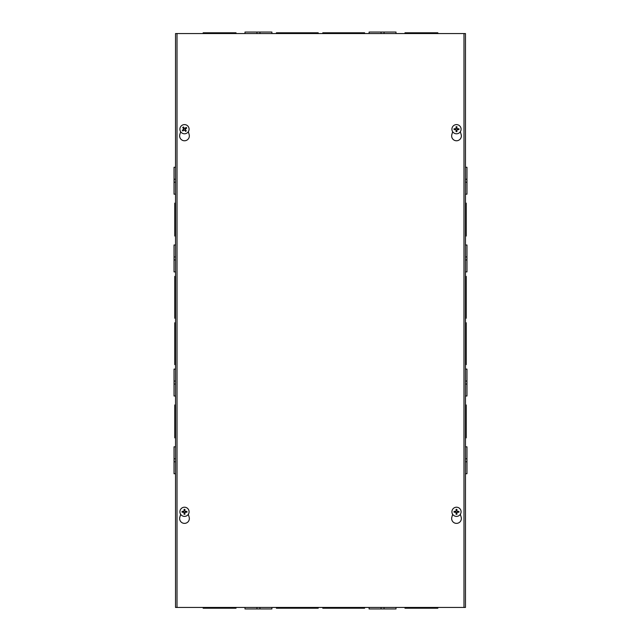 <?xml version="1.0" encoding="UTF-8"?>
<svg xmlns="http://www.w3.org/2000/svg" width="641" height="641" viewBox="0 0 641 641"><rect width="100%" height="100%" fill="white"/><g stroke="black" fill="none" stroke-linecap="round" stroke-linejoin="round"><path stroke-width="0.96" d="M175.53 322.776L174.777 322.776L174.777 364.617L175.53 364.617M174.777 345.187L175.53 345.187M175.53 342.198L174.777 342.198M175.53 607.452L175.53 33.548L465.47 33.548L465.47 607.452L175.53 607.452M175.53 404.976L174.777 404.976L174.777 422.908L175.53 422.908M174.777 422.908L174.777 437.851L175.53 437.851M175.53 419.919L174.777 419.919M465.47 364.617L466.223 364.617L466.223 342.206L465.47 342.206M466.223 345.195L465.47 345.195M466.223 342.206L466.223 322.776L465.47 322.776M465.47 437.851L466.223 437.851L466.223 419.919L465.47 419.919M466.223 422.908L465.47 422.908M466.223 419.919L466.223 404.976L465.47 404.976M465.47 236.024L466.223 236.024L466.223 203.149L465.47 203.149M466.223 218.092L465.47 218.092M466.223 221.081L465.47 221.081M465.47 318.224L466.223 318.224L466.223 276.383L465.47 276.383M466.223 295.813L465.47 295.813M466.223 298.802L465.47 298.802M175.53 218.092L174.777 218.092L174.777 236.024L175.53 236.024M175.53 203.149L174.777 203.149L174.777 218.092M174.777 221.081L175.53 221.081M175.53 295.805L174.777 295.805L174.777 318.224L175.53 318.224M175.53 276.383L174.777 276.383L174.777 295.805M174.777 298.794L175.53 298.794M175.53 446.817L174.031 446.817L174.031 473.723L175.53 473.723M175.53 461.768L174.031 461.768M175.53 458.772L174.031 458.772M175.53 369.104L174.031 369.104L174.031 396.002L175.53 396.002M175.53 381.058L174.031 381.058L175.53 381.058M175.53 384.047L174.031 384.047M175.53 244.998L174.031 244.998L174.031 271.896L175.53 271.896M175.53 259.942L174.031 259.942M175.53 256.945L174.031 256.945M175.53 167.277L174.031 167.277L174.031 194.183L175.53 194.183M175.53 182.228L174.031 182.228M175.53 179.232L174.031 179.232M465.47 473.723L466.968 473.723L466.968 446.817L465.47 446.817M465.47 461.768L466.968 461.768M465.47 458.78L466.968 458.78M465.47 396.002L466.968 396.002L466.968 369.104L465.47 369.104M465.47 384.047L466.968 384.047M465.47 381.058L466.968 381.058M465.47 271.896L466.968 271.896L466.968 244.998L465.47 244.998M465.47 259.942L466.968 259.942M465.47 256.953L466.968 256.953M465.47 194.183L466.968 194.183L466.968 167.277L465.47 167.277M465.47 182.22L466.968 182.22M465.47 179.232L466.968 179.232M318.224 33.548L318.224 32.795L276.383 32.795L276.383 33.548M298.802 32.795L298.802 33.548M295.813 32.795L295.813 33.548M236.024 33.548L236.024 32.795L218.092 32.795L218.092 33.548M221.081 32.795L221.081 33.548M218.092 32.795L203.149 32.795L203.149 33.548M437.851 33.548L437.851 32.795L404.976 32.795L404.976 33.548M419.919 32.795L419.919 33.548M422.908 32.795L422.908 33.548M364.617 33.548L364.617 32.795L322.776 32.795L322.776 33.548M342.206 32.795L342.206 33.548M345.195 32.795L345.195 33.548M271.896 33.548L271.896 32.05L244.998 32.05L244.998 33.548M259.942 33.548L259.942 32.05M256.953 33.548L256.953 32.05M396.002 33.548L396.002 32.05L369.104 32.05L369.104 33.548M384.047 33.548L384.047 32.05M381.058 33.548L381.058 32.05M322.776 607.452L322.776 608.205L364.617 608.205L364.617 607.452M342.198 608.205L342.198 607.452M345.187 608.205L345.187 607.452M404.976 607.452L404.976 608.205L422.908 608.205L422.908 607.452M419.919 608.205L419.919 607.452M422.908 608.205L437.851 608.205L437.851 607.452M203.149 607.452L203.149 608.205L236.024 608.205L236.024 607.452M221.081 608.205L221.081 607.452M218.092 608.205L218.092 607.452M276.383 607.452L276.383 608.205L318.224 608.205L318.224 607.452M298.794 608.205L298.794 607.452M295.805 608.205L295.805 607.452L295.805 608.205M369.104 607.452L369.104 608.95L396.002 608.95L396.002 607.452M381.058 607.452L381.058 608.95M384.047 607.452L384.047 608.95M244.998 607.452L244.998 608.95L271.896 608.95L271.896 607.452M256.953 607.452L256.953 608.95M259.942 607.452L259.942 608.95M460.342 514.322L461.167 517.175A4.856 4.856 0 0 1 456.504 523.377A4.856 4.856 0 0 1 451.841 517.175L452.666 514.322M188.334 514.322L189.159 517.175A4.856 4.856 0 0 1 184.496 523.377A4.856 4.856 0 0 1 179.833 517.175L180.658 514.322M460.342 131.717L461.167 134.57A4.856 4.856 0 0 1 456.504 140.772A4.856 4.856 0 0 1 451.841 134.57L452.666 131.717M188.334 131.717L189.159 134.57A4.856 4.856 0 0 1 184.496 140.772A4.856 4.856 0 0 1 179.833 134.57L180.658 131.717M177.02 607.452L177.02 33.548M463.98 33.548L463.98 607.452M183.094 129.867A1.554 1.554 0 0 0 183.446 130.339L182.813 130.988A6.073 0.529 -38.1 0 0 184.143 130.003L184.592 130.067A6.073 0.529 55.1 0 0 185.578 131.405L185.161 130.596A1.554 1.554 0 0 0 185.642 130.243L185.249 128.937L186.707 128.112A2.46 2.46 0 0 0 186.178 127.399A6.073 0.529 141.9 0 0 184.848 128.392L184.392 128.328A6.073 0.529 -124.9 0 0 183.414 126.99L183.831 127.799A1.554 1.554 0 0 0 183.35 128.152L183.735 129.458L182.284 130.283A2.46 2.46 0 0 0 182.813 130.988M185.642 130.243L186.291 130.876A6.073 0.529 -128.1 0 0 185.297 129.546L185.369 129.097A6.073 0.529 -34.9 0 0 186.707 128.112M185.578 131.405A2.46 2.46 0 0 0 186.291 130.876M185.898 128.529A1.554 1.554 0 0 0 185.545 128.056L186.178 127.399M183.35 128.152L182.701 127.511A6.073 0.529 51.9 0 0 183.695 128.849L183.622 129.298A6.073 0.529 145.1 0 0 182.284 130.283M183.414 126.99A2.46 2.46 0 0 0 182.701 127.511M185.545 128.056L184.969 128.553L183.831 127.799M183.446 130.339L184.023 129.843L185.161 130.596M180.802 131.926A4.591 4.591 0 0 1 183.975 124.634A4.591 4.591 0 0 1 188.702 131.028A4.591 4.591 0 0 1 180.802 131.926M456.801 127.671A1.554 1.554 0 0 0 456.208 127.671L456.063 126.774A6.073 0.529 88.4 0 0 456.072 128.44L455.743 128.761A6.073 0.529 -178.4 0 0 454.084 128.753L454.982 128.897A1.554 1.554 0 0 0 454.982 129.49L456.264 129.963L456.063 131.613A2.46 2.46 0 0 0 456.945 131.613A6.073 0.529 -91.6 0 0 456.945 129.955L457.265 129.634A6.073 0.529 1.6 0 0 458.924 129.642L458.027 129.49A1.554 1.554 0 0 0 458.027 128.897L456.745 128.432L456.945 126.774A2.46 2.46 0 0 0 456.063 126.774M454.982 129.49L454.084 129.642A6.073 0.529 -1.6 0 0 455.743 129.634L456.072 129.955A6.073 0.529 91.6 0 0 456.063 131.613M454.084 128.753A2.46 2.46 0 0 0 454.084 129.642M456.208 130.716A1.554 1.554 0 0 0 456.801 130.716L456.945 131.613M458.027 128.897L458.924 128.753A6.073 0.529 178.4 0 0 457.265 128.761L456.945 128.44A6.073 0.529 -88.4 0 0 456.945 126.774M458.924 129.642A2.46 2.46 0 0 0 458.924 128.753M456.801 130.716L456.745 129.963L458.027 129.49M456.208 127.671L456.264 128.432L454.982 128.897M456.504 124.602A4.591 4.591 0 0 1 460.478 131.493A4.591 4.591 0 0 1 452.53 131.493A4.591 4.591 0 0 1 456.504 124.602M184.792 510.284A1.554 1.554 0 0 0 184.199 510.284L184.055 509.387A6.073 0.529 88.4 0 0 184.055 511.045L183.735 511.366A6.073 0.529 -178.4 0 0 182.076 511.358L182.973 511.51A1.554 1.554 0 0 0 182.973 512.103L184.255 512.568L184.055 514.226A2.46 2.46 0 0 0 184.937 514.226A6.073 0.529 -91.6 0 0 184.929 512.56L185.257 512.239A6.073 0.529 1.6 0 0 186.916 512.247L186.018 512.103A1.554 1.554 0 0 0 186.018 511.51L184.736 511.037L184.937 509.387A2.46 2.46 0 0 0 184.055 509.387M182.973 512.103L182.076 512.247A6.073 0.529 -1.6 0 0 183.735 512.239L184.055 512.56A6.073 0.529 91.6 0 0 184.055 514.226M182.076 511.358A2.46 2.46 0 0 0 182.076 512.247M184.199 513.329A1.554 1.554 0 0 0 184.792 513.329L184.937 514.226M186.018 511.51L186.916 511.358A6.073 0.529 178.4 0 0 185.257 511.366L184.929 511.045A6.073 0.529 -88.4 0 0 184.937 509.387M186.916 512.247A2.46 2.46 0 0 0 186.916 511.358M184.792 513.329L185.257 512.047L186.018 512.103M184.199 510.284L183.727 511.566L182.973 511.51M184.496 507.215A4.591 4.591 0 0 1 188.47 514.098A4.591 4.591 0 0 1 180.522 514.098A4.591 4.591 0 0 1 184.496 507.215M456.801 510.284A1.554 1.554 0 0 0 456.208 510.284L456.063 509.387A6.073 0.529 88.4 0 0 456.072 511.045L455.743 511.366A6.073 0.529 -178.4 0 0 454.084 511.358L454.982 511.51A1.554 1.554 0 0 0 454.982 512.103L456.264 512.568L456.063 514.226A2.46 2.46 0 0 0 456.945 514.226A6.073 0.529 -91.6 0 0 456.945 512.56L457.265 512.239A6.073 0.529 1.6 0 0 458.924 512.247L458.027 512.103A1.554 1.554 0 0 0 458.027 511.51L456.745 511.037L456.945 509.387A2.46 2.46 0 0 0 456.063 509.387M454.982 512.103L454.084 512.247A6.073 0.529 -1.6 0 0 455.743 512.239L456.072 512.56A6.073 0.529 91.6 0 0 456.063 514.226M454.084 511.358A2.46 2.46 0 0 0 454.084 512.247M456.208 513.329A1.554 1.554 0 0 0 456.801 513.329L456.945 514.226M458.027 511.51L458.924 511.358A6.073 0.529 178.4 0 0 457.265 511.366L456.945 511.045A6.073 0.529 -88.4 0 0 456.945 509.387M458.924 512.247A2.46 2.46 0 0 0 458.924 511.358M456.801 513.329L456.745 512.568L458.027 512.103M456.208 510.284L455.743 511.566L454.982 511.51M456.504 507.215A4.591 4.591 0 0 1 460.478 514.098A4.591 4.591 0 0 1 452.53 514.098A4.591 4.591 0 0 1 456.504 507.215M183.014 130.828A2.203 2.203 0 0 1 182.501 130.139M186.122 130.684A2.203 2.203 0 0 1 185.441 131.189M185.978 127.567A2.203 2.203 0 0 1 186.491 128.256M182.861 127.711A2.203 2.203 0 0 1 183.55 127.198M456.08 127.03A2.203 2.203 0 0 1 456.937 127.03M454.341 129.626A2.203 2.203 0 0 1 454.341 128.769M456.937 131.357A2.203 2.203 0 0 1 456.08 131.357M458.668 128.769A2.203 2.203 0 0 1 458.668 129.626M184.063 509.643A2.203 2.203 0 0 1 184.92 509.643M182.332 512.231A2.203 2.203 0 0 1 182.332 511.374M184.92 513.97A2.203 2.203 0 0 1 184.063 513.97M186.659 511.374A2.203 2.203 0 0 1 186.659 512.231M456.08 509.643A2.203 2.203 0 0 1 456.937 509.643M454.341 512.231A2.203 2.203 0 0 1 454.341 511.374M456.937 513.97A2.203 2.203 0 0 1 456.08 513.97M458.668 511.374A2.203 2.203 0 0 1 458.668 512.231"/></g></svg>
